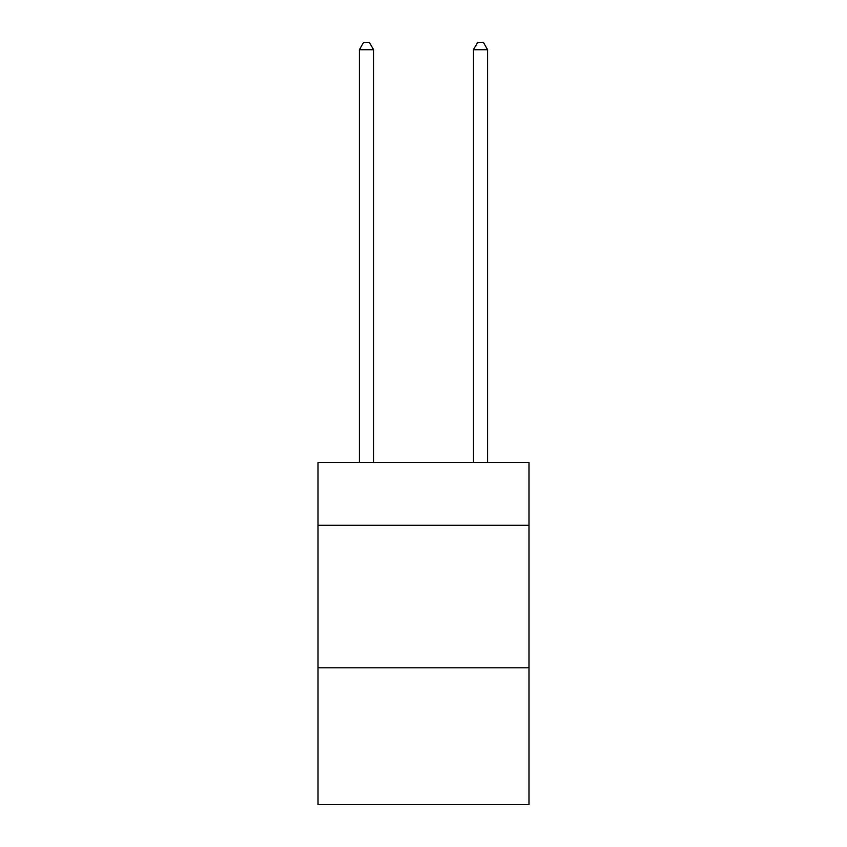 <?xml version="1.0" encoding="UTF-8"?>
<svg xmlns="http://www.w3.org/2000/svg" width="847" height="847" viewBox="0 0 847 847"><rect width="100%" height="100%" fill="white"/><g stroke="black" fill="none" stroke-linecap="round" stroke-linejoin="round"><path stroke-width="1.27" d="M528.983 525.278L528.983 462.557L318.017 462.557L318.017 525.278L528.983 525.278L528.983 804.65L318.017 804.65L318.017 525.278M528.983 667.817L318.017 667.817M373.612 462.557L373.612 49.761L359.361 49.761L359.361 462.557M359.361 49.761L363.638 42.35L369.334 42.35L373.612 49.761M487.639 462.557L487.639 49.761L473.388 49.761L473.388 462.557M473.388 49.761L477.666 42.35L483.362 42.35L487.639 49.761"/></g></svg>
